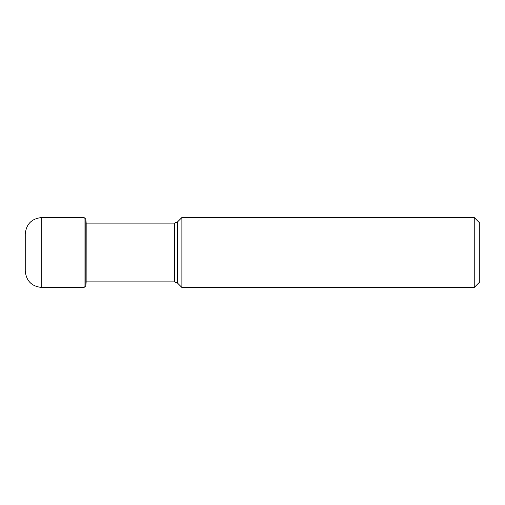 <?xml version="1.0" encoding="UTF-8"?>
<svg xmlns="http://www.w3.org/2000/svg" width="505" height="505" viewBox="0 0 505 505"><rect width="100%" height="100%" fill="white"/><g stroke="black" fill="none" stroke-linecap="round" stroke-linejoin="round"><path stroke-width="0.76" d="M25.25 270.945L25.25 234.055C26.228 224.024 31.733 218.52 41.77 217.541L41.77 287.459C31.733 286.48 26.228 280.976 25.25 270.945M181.888 287.459L181.888 217.541L474.245 217.541L474.245 287.459L181.888 287.459L177.608 283.179L177.608 221.821L181.888 217.541M474.245 217.541L479.75 223.046L479.75 281.954L474.245 287.459M41.77 217.541L84.057 217.541L84.057 287.459L41.77 287.459M86.178 223.109L86.14 282.257L85.781 285.906L85.781 219.094L84.057 217.541M86.14 223.109L174.496 223.109L174.496 281.891L86.14 281.891M86.14 222.743L85.781 219.094M85.781 285.906L84.057 287.459M174.496 223.109L177.608 221.821M174.496 281.891L177.608 283.179"/></g></svg>
